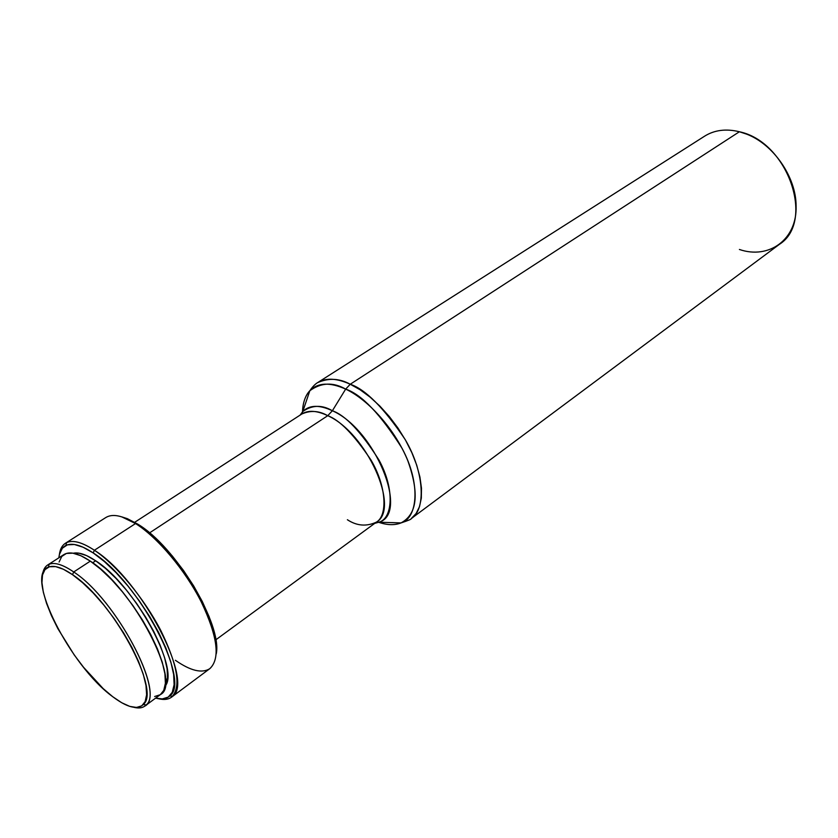 <?xml version="1.0" encoding="UTF-8"?>
<svg xmlns="http://www.w3.org/2000/svg" width="838" height="838" viewBox="0 0 838 838"><rect width="100%" height="100%" fill="white"/><g stroke="black" fill="none" stroke-linecap="round" stroke-linejoin="round"><path stroke-width="1.26" d="M95.679 560.79C86.324 554.547 78.866 552.033 73.304 553.237L78.877 553.164L86.649 555.625L95.679 560.79L92.641 562.769L95.679 560.79L105.598 568.478L116.011 578.409L126.475 590.182L136.531 603.318L145.728 617.229L153.679 631.307L160.048 644.956L164.562 657.579L167.076 668.661L167.527 677.774L165.023 686.249C180.495 669.782 134.269 584.966 95.679 560.79M105.588 517.685C112.25 513.401 122.243 515.36 135.547 523.551L94.401 550.252L93.196 552.933L83.046 547.193L74.341 544.49L67.365 544.857L62.368 548.199L59.467 554.285L58.87 557.804C59.519 551.54 61.886 547.403 65.951 545.402C72.204 542.584 81.286 545.088 93.196 552.933L94.401 550.252C82.218 542.259 72.937 539.724 66.548 542.636C62.536 544.616 60.147 548.628 59.372 554.651C60.074 549.236 62.075 545.444 65.395 543.275C71.712 539.421 81.38 541.746 94.401 550.252L135.547 523.551C122.4 515.454 112.491 513.453 105.808 517.538L65.395 543.275M171.518 697.185C168.312 699.51 164.059 700.034 158.759 698.766C164.667 700.18 169.255 699.374 172.523 696.336C194.94 682.09 140.826 578.953 94.401 550.252C116.335 564.864 144.105 598.28 160.886 630.647C177.824 665.403 181.375 687.579 171.518 697.185L209.94 668.556C220.446 658.511 217.566 636.325 201.298 601.998C185.135 570.07 157.68 537.483 135.547 523.551L121.709 516.847L127.345 518.67L137.631 524.064L135.547 523.551C157.754 537.535 185.324 570.29 201.466 602.323C217.691 636.744 220.446 658.878 209.73 668.714C201.874 673.605 190.425 670.788 175.372 660.281M347.382 519.728C356.768 525.918 366.436 526.725 376.398 522.147C387.785 515.6 386.569 486.312 370.972 459.999C354.034 434.744 339.62 419.974 327.742 415.69L149.562 532.884L327.742 415.69C316.942 410.526 308.3 409.96 301.827 414.003L134.698 522.294M376.995 521.686C386.276 525.175 394.289 525.583 401.025 522.922L376.398 522.147C400.522 508.834 366.594 432.837 327.742 415.69L332.382 410.756C345.507 415.355 361.042 431.79 379.006 460.072C395.117 489.56 392.509 518.366 379.069 522.147L374.743 523.362L379.069 522.147C409.332 513.704 375.12 429.423 332.382 410.756L345.665 389.104C329.826 382.013 317.885 382.547 309.851 390.707C304.969 396.06 302.508 403.696 302.466 413.605C302.686 403.183 305.147 395.546 309.851 390.707C321.237 382.495 333.168 381.96 345.665 389.104L350.253 384.244C339.411 378.294 328.506 377.781 317.508 382.704C325.793 377.603 336.708 378.106 350.253 384.244L739.388 131.755C726.127 128.528 714.552 129.984 704.674 136.133L317.508 382.704C317.906 382.463 314.051 384.338 309.851 390.707L302.78 411.5C309.432 404.901 319.309 404.649 332.382 410.756L327.742 415.69C319.121 410.714 310.479 410.149 301.827 414.003L302.78 411.5C312.197 404.922 322.064 404.67 332.382 410.756L345.665 389.104C361.597 394.405 380.379 414.108 401.989 448.204C421.305 483.83 417.471 518.471 401.025 522.922C417.251 514.228 419.513 493.498 407.813 460.732C395.588 430.439 369.108 400.093 345.665 389.104L350.253 384.244L360.11 389.764L370.124 397.149L379.97 406.179L389.366 416.601L397.987 428.071L405.571 440.254L411.877 452.74L416.706 465.142L419.932 477.084L421.483 488.187L421.325 498.139L419.492 506.665L416.088 513.547L411.228 518.607C425.924 509.933 424.782 472.559 405.1 439.426C383.699 407.708 365.42 389.303 350.253 384.244L739.388 131.755L746.574 134.122C773.484 144.272 796.173 177.174 796.1 205.939C797.189 239.689 768.813 259.633 739.409 249.473M300.109 415.114L302.78 411.5L300.109 415.114M306.959 399.202L309.348 392.194M160.414 694.576L163.756 690.344L165.4 683.274L164.908 673.794L162.268 662.25L157.534 649.083L150.871 634.848L142.554 620.13L132.938 605.591L122.432 591.869L111.517 579.55L100.654 569.17L90.315 561.135L73.723 571.966L72.508 574.669C112.868 600.804 161.409 691.329 143.256 704.538C137.243 710.09 127.083 707.482 112.763 696.734C70.444 666.231 23.956 574.826 48.468 567.085C54.009 564.959 62.022 567.483 72.508 574.669L73.723 571.966C62.976 564.634 54.763 562.068 49.086 564.267C45.409 565.828 43.23 569.316 42.56 574.732C43.126 570.102 44.812 566.876 47.609 565.032C53.192 561.617 61.897 563.932 73.723 571.966L90.315 561.135C78.437 553.258 69.638 551.069 63.918 554.567L47.609 565.032M154.632 696.514L160.1 694.786M144.859 706.078C142.146 708.037 138.532 708.456 134.007 707.345C139.307 708.644 143.329 707.848 146.105 704.968C164.814 691.486 115.11 598.657 73.723 571.966C116.566 599.579 166.772 696.022 144.859 706.078L160.435 694.555C182.81 684.091 133.357 588.182 90.315 561.135L80.94 555.751L72.864 553.164L66.412 553.436L61.771 556.453L59.079 562.047M72.508 574.669L82.564 582.661L93.165 592.937L103.849 605.099L114.157 618.622L123.626 632.91L131.859 647.355L138.49 661.318L143.256 674.202L145.99 685.484L146.619 694.712L145.163 701.574L141.727 705.858L136.51 707.45L129.754 706.382L121.73 702.747L112.763 696.734L103.2 688.616L83.591 667.32L74.215 654.918L57.874 628.657L51.464 615.679L46.551 603.402L43.335 592.257L41.952 582.661L42.497 575.004L44.99 569.62L49.411 566.76L55.612 566.614L63.405 569.264L72.508 574.669M401.025 522.922C408.336 520.513 411.73 519.078 411.228 518.607L779.319 244.392C815.343 221.871 788.108 141.821 739.388 131.755M399.454 522.87L392.058 522.608L399.454 522.87M216.309 653.504L216.225 643.238L213.816 630.805L209.123 616.705L202.304 601.506L193.641 585.856L183.491 570.458L172.314 555.992L160.603 543.097L148.871 532.308L137.631 524.064C175.592 546.313 222.51 624.415 216.246 653.944M93.196 552.933C138.563 581.101 191.535 681.912 169.737 695.896C166.416 698.997 161.713 699.73 155.617 698.117L162.279 698.934L168.239 697.101L172.251 692.324L174.105 684.719L173.655 674.517L170.868 662.062L165.809 647.837L158.644 632.449L149.677 616.548L139.286 600.836L127.931 586.013L116.126 572.731L104.373 561.554L93.196 552.933M66.548 542.636L65.951 545.402M49.086 564.267L48.468 567.085M146.105 704.968L143.256 704.538M376.398 522.147L215.775 639.855M172.523 696.336L169.737 695.896"/></g></svg>
